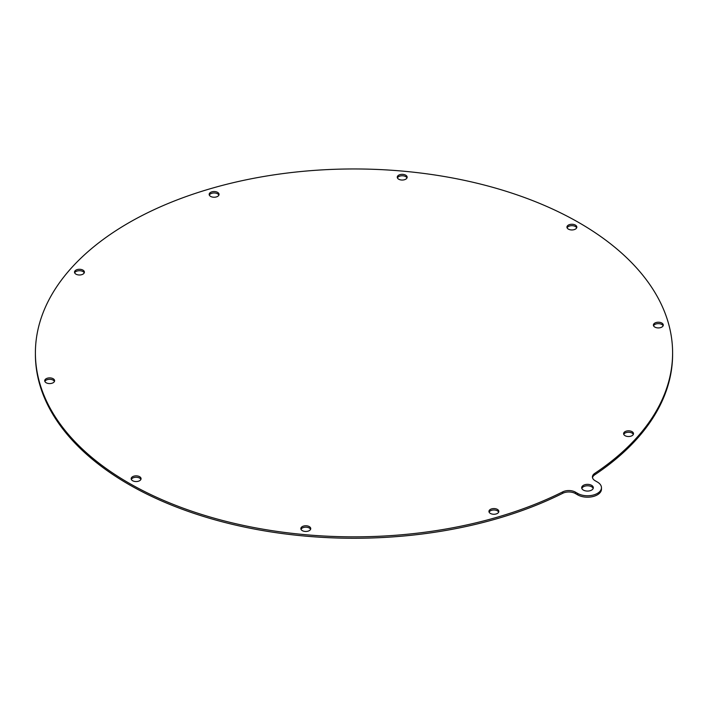 <?xml version="1.0" encoding="UTF-8"?>
<svg xmlns="http://www.w3.org/2000/svg" width="708" height="708" viewBox="0 0 708 708"><rect width="100%" height="100%" fill="white"/><g stroke="black" fill="none" stroke-linecap="round" stroke-linejoin="round"><path stroke-width="1.06" d="M591.614 485.343A5.814 3.354 0 0 0 585.277 484.617A5.814 3.354 0 0 0 581.693 487.715A5.814 3.354 0 0 0 583.392 490.086A5.814 3.354 0 0 0 589.729 490.821A5.814 3.354 0 0 0 593.322 487.715A5.814 3.354 0 0 0 591.614 485.343M593.189 488.431A5.814 3.354 0 0 0 591.614 486.768A5.814 3.354 0 0 0 585.87 485.918A5.814 3.354 0 0 0 581.826 488.431M309.29 526.593A4.938 2.85 0 0 0 303.909 525.973A4.938 2.85 0 0 0 300.856 528.611A4.938 2.85 0 0 0 302.298 530.628A4.938 2.85 0 0 0 307.688 531.248A4.938 2.85 0 0 0 310.741 528.611A4.938 2.85 0 0 0 309.29 526.593M310.582 529.327A4.938 2.85 0 0 0 309.29 528.018A4.938 2.85 0 0 0 304.493 527.283A4.938 2.85 0 0 0 301.015 529.327M139.609 476.679A4.938 2.85 0 0 0 134.228 476.059A4.938 2.85 0 0 0 131.175 478.696A4.938 2.85 0 0 0 132.617 480.714A4.938 2.85 0 0 0 138.007 481.334A4.938 2.85 0 0 0 141.06 478.696A4.938 2.85 0 0 0 139.609 476.679M140.901 479.413A4.938 2.85 0 0 0 139.609 478.104A4.938 2.85 0 0 0 134.812 477.369A4.938 2.85 0 0 0 131.334 479.413M53.153 378.718A4.938 2.85 0 0 0 47.763 378.099A4.938 2.85 0 0 0 44.719 380.736A4.938 2.85 0 0 0 46.162 382.754A4.938 2.85 0 0 0 51.551 383.364A4.938 2.85 0 0 0 54.605 380.736A4.938 2.85 0 0 0 53.153 378.718M54.445 381.444A4.938 2.85 0 0 0 53.153 380.143A4.938 2.85 0 0 0 48.356 379.408A4.938 2.85 0 0 0 44.87 381.444M82.942 270.12A4.938 2.85 0 0 0 77.561 269.5A4.938 2.85 0 0 0 74.508 272.137A4.938 2.85 0 0 0 75.96 274.155A4.938 2.85 0 0 0 81.34 274.775A4.938 2.85 0 0 0 84.394 272.137A4.938 2.85 0 0 0 82.942 270.12M84.234 272.854A4.938 2.85 0 0 0 82.942 271.545A4.938 2.85 0 0 0 78.145 270.81A4.938 2.85 0 0 0 74.667 272.854M217.604 192.372A4.938 2.85 0 0 0 212.214 191.753A4.938 2.85 0 0 0 209.17 194.39A4.938 2.85 0 0 0 210.612 196.408A4.938 2.85 0 0 0 216.002 197.028A4.938 2.85 0 0 0 219.055 194.39A4.938 2.85 0 0 0 217.604 192.372M218.896 195.107A4.938 2.85 0 0 0 217.604 193.797A4.938 2.85 0 0 0 212.807 193.063A4.938 2.85 0 0 0 209.32 195.107M405.702 175.177A4.938 2.85 0 0 0 400.312 174.557A4.938 2.85 0 0 0 397.259 177.195A4.938 2.85 0 0 0 398.71 179.213A4.938 2.85 0 0 0 404.091 179.832A4.938 2.85 0 0 0 407.144 177.195A4.938 2.85 0 0 0 405.702 175.177M406.985 177.903A4.938 2.85 0 0 0 405.702 176.602A4.938 2.85 0 0 0 400.905 175.867A4.938 2.85 0 0 0 397.418 177.903M575.383 225.091A4.938 2.85 0 0 0 569.993 224.471A4.938 2.85 0 0 0 566.94 227.109A4.938 2.85 0 0 0 568.391 229.126A4.938 2.85 0 0 0 573.772 229.746A4.938 2.85 0 0 0 576.825 227.109A4.938 2.85 0 0 0 575.383 225.091M576.666 227.817A4.938 2.85 0 0 0 575.383 226.516A4.938 2.85 0 0 0 570.586 225.781A4.938 2.85 0 0 0 567.099 227.817M661.838 323.052A4.938 2.85 0 0 0 656.449 322.441A4.938 2.85 0 0 0 653.395 325.069A4.938 2.85 0 0 0 654.847 327.087A4.938 2.85 0 0 0 660.237 327.707A4.938 2.85 0 0 0 663.281 325.069A4.938 2.85 0 0 0 661.838 323.052M663.13 325.786A4.938 2.85 0 0 0 661.838 324.476A4.938 2.85 0 0 0 657.042 323.742A4.938 2.85 0 0 0 653.555 325.786M632.04 431.65A4.938 2.85 0 0 0 626.66 431.03A4.938 2.85 0 0 0 623.606 433.668A4.938 2.85 0 0 0 625.058 435.685A4.938 2.85 0 0 0 630.439 436.305A4.938 2.85 0 0 0 633.492 433.668A4.938 2.85 0 0 0 632.04 431.65M633.333 434.376A4.938 2.85 0 0 0 632.04 433.075A4.938 2.85 0 0 0 627.253 432.34A4.938 2.85 0 0 0 623.766 434.376M497.388 509.397A4.938 2.85 0 0 0 491.998 508.778A4.938 2.85 0 0 0 488.945 511.415A4.938 2.85 0 0 0 490.396 513.433A4.938 2.85 0 0 0 495.786 514.052A4.938 2.85 0 0 0 498.83 511.415A4.938 2.85 0 0 0 497.388 509.397M498.68 512.123A4.938 2.85 0 0 0 497.388 510.822A4.938 2.85 0 0 0 492.591 510.087A4.938 2.85 0 0 0 489.104 512.123M128.714 482.971A318.6 183.938 0 0 0 562.736 491.865A9.301 5.372 180 0 1 575.409 492.131L577.639 493.414A13.956 8.053 0 0 0 592.844 495.158A13.956 8.053 0 0 0 601.464 487.715A13.956 8.053 0 0 0 597.375 482.024L595.145 480.732A9.301 5.372 180 0 1 592.419 476.935A9.301 5.372 180 0 1 594.693 473.422A318.6 183.938 0 0 0 672.6 352.903A318.6 183.938 0 0 0 579.286 222.834A318.6 183.938 0 0 0 232.074 182.965A318.6 183.938 0 0 0 35.4 352.903A318.6 183.938 0 0 0 128.714 482.971M35.4 352.903L35.4 354.327A318.6 183.938 0 0 0 128.714 484.396A318.6 183.938 0 0 0 562.736 493.29L562.736 491.865M594.693 473.422L594.693 474.838A318.6 183.938 0 0 0 672.6 354.327L672.6 352.903M594.693 474.838A9.301 5.372 0 0 0 592.499 477.652M575.409 492.131L575.409 493.547L577.639 494.839A13.956 8.053 0 0 0 592.844 496.582A13.956 8.053 0 0 0 601.464 489.14L601.464 487.715M575.409 493.547A9.301 5.372 0 0 0 562.736 493.29M577.639 494.839L577.639 493.414"/></g></svg>
